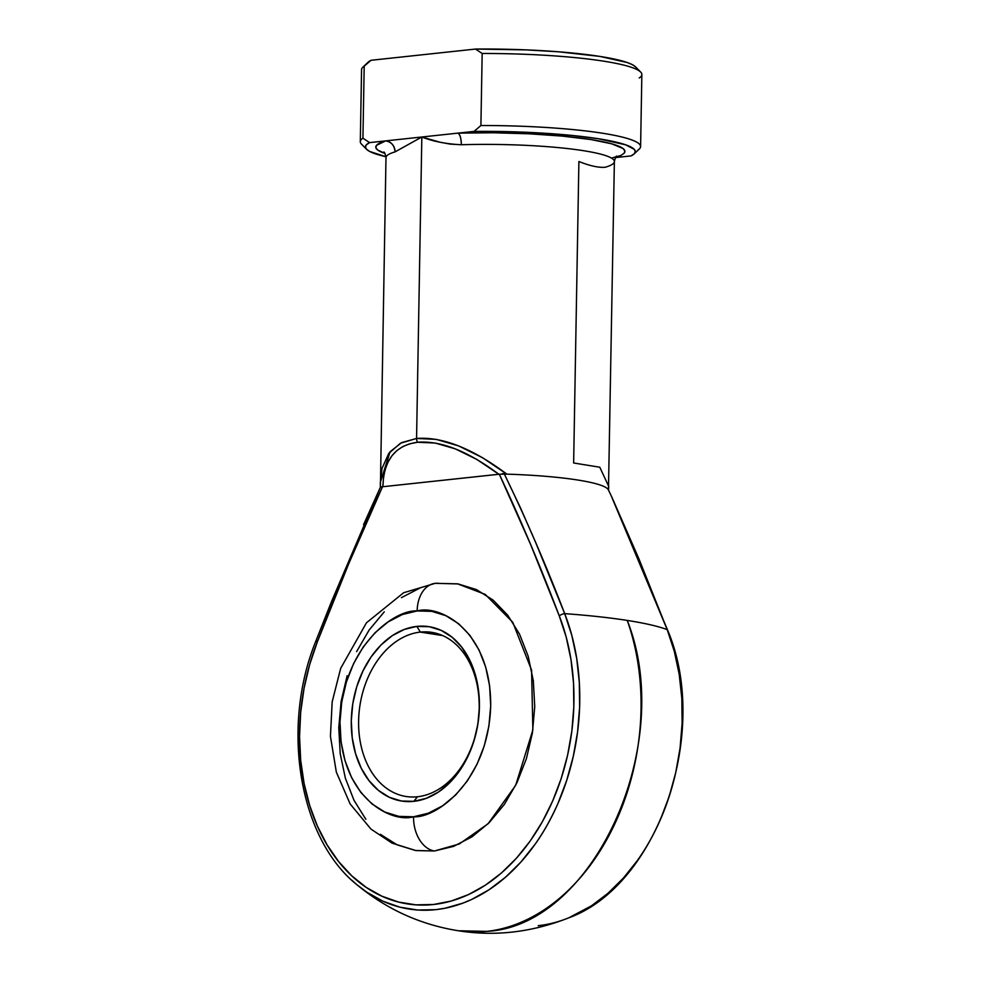 <?xml version="1.0" encoding="UTF-8"?>
<svg xmlns="http://www.w3.org/2000/svg" width="981" height="981" viewBox="0 0 981 981"><rect width="100%" height="100%" fill="white"/><g stroke="black" fill="none" stroke-linecap="round" stroke-linejoin="round"><path stroke-width="1.47" d="M611.237 495.859L667.215 629.643L638.889 558.765L612.144 497.759L667.62 630.158C710.759 731.188 658.214 885.622 568.698 917.86L591.506 905.794L607.999 893.262L623.389 878.069L637.429 860.496C645.51 849.399 653.211 835.677 660.52 819.343L669.201 796.449L675.762 772.525L680.091 747.951L682.126 723.132L681.832 698.497L679.22 674.438L674.315 651.359L667.215 629.643C658.349 626.283 645.02 623.217 627.239 620.421A186.464 24.537 -179 0 0 564.7 613.64A186.464 24.537 1 0 1 627.239 620.421C676.375 743.524 593.799 926.248 486.711 931.386L458.274 930.748A207.665 149.124 -81.1 0 0 486.711 931.386A207.665 149.124 -81.1 0 0 627.239 620.421A186.464 24.537 1 0 1 667.215 629.643A5.187 2.281 -21.3 0 1 667.632 630.17A5.187 2.281 158.7 0 0 667.215 629.643A193.821 139.192 98.9 0 1 572.781 916.107A193.821 139.192 98.9 0 1 538.213 925.672M417.477 796.756A83.066 59.645 -81.1 0 0 479.206 707.939A83.066 59.645 -81.1 0 0 420.346 632.095L416.876 626.393A88.253 63.385 98.9 0 1 479.402 706.982A88.253 63.385 98.9 0 1 413.823 801.342L417.477 796.756A83.066 59.645 98.9 0 1 406.097 796.498A83.066 59.645 98.9 0 1 359.021 713.052A83.066 59.645 98.9 0 1 420.346 632.095A83.066 59.645 98.9 0 1 431.726 632.353A83.066 59.645 98.9 0 1 478.802 715.787A83.066 59.645 98.9 0 1 417.477 796.756L413.823 801.342L426.343 798.313L438.446 792.047L449.666 782.777L459.562 770.845L467.765 756.731L473.946 740.974L477.882 724.174L479.402 706.982L478.47 690.048L475.111 674.021L469.458 659.539L461.72 647.141L452.204 637.307L441.266 630.415L429.335 626.724L416.876 626.393L404.344 629.41L392.241 635.688L381.02 644.958L371.125 656.878L362.921 670.992L356.741 686.749L352.804 703.561L351.284 720.753L352.216 737.687L355.576 753.702L361.229 768.197L368.966 780.594L378.482 790.428L389.42 797.32L401.352 800.999L413.823 801.342A88.253 63.385 98.9 0 1 351.284 720.753A88.253 63.385 98.9 0 1 416.876 626.393L420.346 632.095L442.639 635.578L420.346 632.095A83.066 59.645 -81.1 0 0 358.617 720.912A83.066 59.645 -81.1 0 0 417.477 796.756M434.951 583.364A31.147 21.288 83.9 0 0 417.146 610.955C439.255 604.443 491.015 629.704 490.708 705.756C488.354 782.041 435.527 818.546 413.553 816.781C391.431 823.28 339.671 798.031 339.978 721.967C342.332 645.694 395.171 609.189 417.146 610.955A31.147 21.288 -96.1 0 1 434.951 583.364A31.147 21.288 -96.1 0 1 439.096 583.425L458.164 583.94L476.41 589.581L493.136 600.114L507.692 615.161L519.525 634.118L528.183 656.277L533.321 680.777L534.743 706.676L532.401 732.979L526.392 758.669L516.938 782.777L504.393 804.359L489.249 822.593L472.094 836.781L453.59 846.37L434.424 850.993A31.147 21.288 -96.1 0 1 413.553 816.781L398.875 816.376L384.846 812.047L371.971 803.942L360.775 792.366L351.676 777.774L345.018 760.741L341.069 741.894L339.978 721.967L341.768 701.734L346.403 681.967L353.675 663.426L363.313 646.822L374.963 632.794L388.157 621.893L402.406 614.511L417.146 610.955L431.812 611.347L445.852 615.688L458.716 623.793L469.911 635.369L479.01 649.949L485.669 666.994L489.617 685.842L490.708 705.756L488.918 725.989L484.295 745.756L477.011 764.297L467.373 780.901L455.724 794.929L442.529 805.842L428.28 813.224L413.553 816.781A31.147 21.288 83.9 0 0 434.424 850.993L415.355 850.478L397.109 844.837L380.383 834.304M415.944 850.576L434.424 850.993L459.329 843.954L488.097 823.746L515.675 785.315L532.867 729.962L531.567 670.06L512.732 622.236L485.239 594.4L457.587 583.842L435.233 583.327L403.632 592.732L366.465 622.788L340.677 668.343L332.179 701.82L330.438 736.302L336.336 772.108L350.143 803.966L370.977 829.104L392.057 843.133L415.944 850.576M380.309 483.081L382.014 468.428L388.832 453.345L400.53 443.191L416.569 438.458L436.202 439.365L458.495 445.852L482.419 457.624L506.846 474.142L504.209 473.762L520.457 507.802L535.736 542.677L564.7 613.64L571.8 635.357L576.705 658.435L579.33 682.494L579.624 707.129L577.576 731.949L573.247 756.523L566.687 780.447L558.005 803.341C550.697 819.675 542.996 833.384 534.915 844.482L520.874 862.066L505.485 877.247L488.992 889.792L471.665 899.467L462.787 903.182L444.761 908.296L435.699 909.669L417.648 910.025L399.941 907.18L382.897 901.196L366.784 892.17L357.023 884.813C386.759 909.387 420.506 924.691 458.274 930.748C495.086 936.622 531.898 932.33 568.698 917.86M502.346 473.615L504.209 473.762C526.11 518.986 546.27 565.608 564.7 613.64A5.187 2.281 158.7 0 0 559.268 615.884L530.414 544.038L499.292 474.203L382.504 486.76L348.807 563.56L317.341 641.893L309.64 664.64L304.061 688.257L300.676 712.353L299.548 736.523L300.689 760.385L304.098 783.525L309.702 805.56L317.415 826.137L327.102 844.911L338.617 861.563L351.75 875.825L366.293 887.449L382.014 896.254L398.642 902.079L415.895 904.85L433.492 904.507L451.15 901.061L468.562 894.562L485.448 885.132L501.536 872.906L516.546 858.093L530.231 840.962L542.358 821.759L552.744 800.839L561.206 778.522L567.607 755.186L571.825 731.225L573.811 707.031L573.529 683.009L570.979 659.551L566.196 637.049L559.268 615.884A5.187 2.281 -21.3 0 1 564.7 613.64A193.821 139.192 -81.1 0 1 528.796 852.661A193.821 139.192 -81.1 0 1 353.332 881.588L351.86 880.239M608.465 490.01A114.213 15.034 -179 0 0 608.404 489.887A114.213 15.034 -179 0 0 506.846 474.142A114.213 15.034 1 0 1 608.465 490.01L614.376 161.546A114.213 15.034 -179 0 0 461.328 144.747A114.213 15.034 -179 0 1 614.241 160.749A114.213 15.034 -179 0 1 605.302 167.236C598.9 167.849 590.096 165.948 578.9 161.522L573.64 462.983L599.783 467.214L608.711 486.38L608.551 489.09M611.911 157.978L620.875 155.489L624.174 153.208L624.872 150.853L622.96 148.45L611.531 143.766L590.807 139.535L562.542 136.114L529.09 133.796L493.235 132.766L457.98 133.122C460.101 134.581 461.217 138.456 461.328 144.747L450.291 144.109L440.028 142.22L421.83 136.997L416.569 438.458L421.83 136.997L395.061 151.883A114.213 15.034 -179 0 0 385.987 157.561L380.395 487.618M365.827 819.258L353.994 800.3L345.349 778.141L340.211 753.641L338.776 727.743L341.118 701.44L347.127 675.75M356.594 651.642L369.126 630.06L384.27 611.825M401.425 597.637L419.942 588.048M363.559 524.676L380.456 487.067M360.309 141.669A140.173 18.443 1 0 1 362.933 138.198L364.196 66.156A140.173 18.443 -179 0 0 361.56 69.639L360.309 141.669M640.605 146.561L641.856 74.531A140.173 18.443 -179 0 0 482.161 53.477L480.911 125.519L474.056 131.393L541.291 133.036L572.095 135.439L598.349 138.726L625.694 144.82L634.217 149.296L635.32 151.552L634.278 153.759L631.114 155.905L615.504 157.585L631.114 155.905A134.973 17.768 1 0 0 634.094 153.956A134.973 17.768 1 0 0 474.056 131.393L457.98 133.122L474.056 131.393L480.911 125.519A140.173 18.443 1 0 1 640.605 146.561A140.173 18.443 1 0 1 637.969 150.032M366.563 149.284A134.973 17.768 1 0 1 369.616 142.613L362.933 138.198A140.173 18.443 -179 0 0 361.499 144.146L366.563 149.284A134.973 17.768 1 0 0 385.962 156.727L369.739 151.491L366.502 149.235L365.41 146.978L366.453 144.759L369.616 142.613L385.692 140.884L376.557 145.311L375.858 147.677L377.771 150.068L384.944 153.453A124.599 16.395 1 0 1 385.692 140.884L369.616 142.613L362.933 138.198L364.196 66.156L371.051 60.282L367.887 62.428M636.755 69.222L635.663 66.966L632.438 64.709L627.129 62.49L599.783 56.395L558.581 51.797L526.233 49.884L475.491 49.062L371.051 60.282L475.491 49.062L482.161 53.477L480.911 125.519A140.173 18.443 -179 0 1 639.318 148.989L634.094 153.956M386.134 158.358A114.213 15.034 -179 0 1 395.061 151.883C394.57 145.629 391.444 141.963 385.692 140.884A10.386 9.479 -106.3 0 1 395.061 151.883L421.83 136.997C432.977 141.411 446.147 143.999 461.328 144.747A10.386 3.519 88.3 0 0 457.98 133.122L385.692 140.884L457.98 133.122A124.599 16.395 1 0 1 624.308 153.036M499.329 474.191L498.875 474.277C467.863 451.113 440.751 440.432 417.55 442.259A5.187 3.544 83.9 0 1 416.569 438.458C442.406 436.52 472.499 448.403 506.846 474.142L499.292 474.203C520.837 520.053 540.825 567.288 559.268 615.884A188.977 135.709 98.9 0 1 433.492 904.507A188.977 135.709 98.9 0 1 317.341 641.893A5.187 1.067 -158.6 0 1 316.066 640.556A5.187 1.067 21.4 0 0 317.341 641.893C337.55 589.14 359.267 537.429 382.504 486.76L498.875 474.277L476.778 459.402L455.27 448.844L435.245 443.044L417.55 442.259L409.825 443.768L402.933 446.514L396.986 450.487L392.02 455.638L388.096 461.916L385.251 469.237L383.51 477.551L382.909 486.748C383.571 460.175 395.122 445.349 417.55 442.259A5.187 3.544 -96.1 0 1 416.569 438.458L401.634 442.627L390.119 451.689L380.321 482.444L380.346 486.147M640.667 72.054L635.602 66.916A134.973 17.768 -179 0 0 475.491 49.062L482.161 53.477A140.173 18.443 1 0 1 640.667 72.054A140.173 18.443 1 0 1 639.232 78.002M371.051 60.282A134.973 17.768 -179 0 0 368.083 62.244L362.847 67.211A140.173 18.443 1 0 1 364.196 66.156L371.051 60.282M382.443 486.76L380.64 486.748M380.518 486.907L331.615 601.353L316.078 640.556A5.187 1.067 -158.6 0 1 316.556 640.323M608.404 489.887L612.144 497.759M614.376 161.546C615.271 157.806 616.068 155.991 616.767 156.114M385.987 157.561C385.226 153.784 384.503 151.945 383.804 152.043M316.078 640.556C280.627 726.896 298.886 838.522 357.023 884.813M608.711 486.294L608.49 490.083"/></g></svg>
